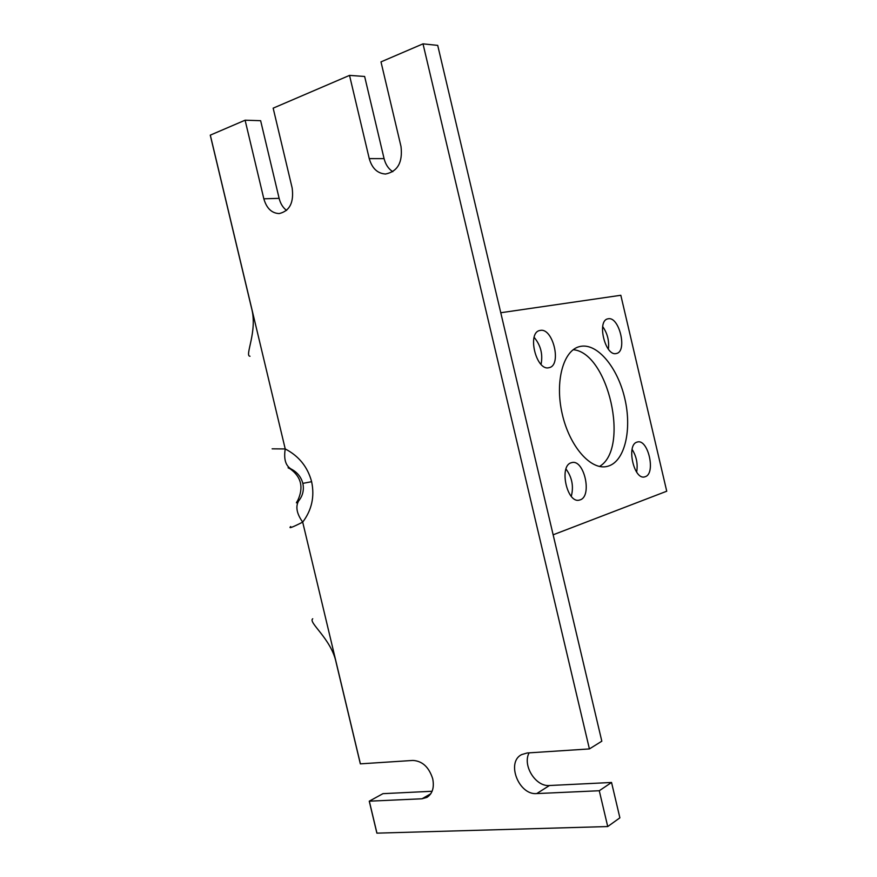 <?xml version="1.0" encoding="UTF-8"?>
<svg xmlns="http://www.w3.org/2000/svg" width="877" height="877" viewBox="0 0 877 877"><rect width="100%" height="100%" fill="white"/><g stroke="black" fill="none" stroke-linecap="round" stroke-linejoin="round"><path stroke-width="1.32" d="M312.727 618.767C307.783 622.308 331.232 638.708 336.11 662.387L360.337 763.856L412.881 760.436C422.352 760.984 428.963 767.101 432.712 778.765C434.411 787.502 432.482 793.718 426.935 797.39L422.012 798.783L369.25 801.183L382.942 793.674M571.344 462.738C558.649 465.643 566.991 504.012 579.467 500.065L580.092 499.879C592.556 496.371 584.159 458.835 571.749 462.628L571.344 462.738M540.199 330.432L539.837 330.497C526.726 332.591 536.264 371.409 548.969 367.682L549.112 367.649C562.08 365.457 552.97 327.373 540.199 330.432M637.086 442.107C626.025 444.573 633.874 480.355 644.705 476.869L645.209 476.715C656.062 473.723 648.191 438.653 637.415 442.008L637.086 442.107M608.156 318.8L607.86 318.855C596.459 320.62 605.283 356.807 616.301 353.508L616.41 353.486C627.702 351.633 619.25 316.093 608.156 318.8M580.541 346.371L579.861 346.525C563.385 350.022 554.659 381.309 562.201 413.856C569.513 446.448 590.868 470.62 607.18 466.411L608.649 465.994C625.06 460.633 632.098 429.105 624.753 398.333C617.649 367.507 597.456 343.028 580.541 346.371M302.839 483.38C301.107 476.913 297.139 472.089 290.923 468.899C287.382 467.408 287.141 467.397 290.188 468.855C301.304 476.902 303.815 487.437 297.742 500.482C295.746 503.464 296.031 503.639 298.586 501.008C302.795 495.79 304.209 489.914 302.839 483.38L311.62 481.692C314.755 496.568 311.784 510.041 302.697 522.122C292.227 527.428 288.226 528.897 290.693 526.54M272.133 448.827L285.233 448.947C283.644 458.912 285.54 465.566 290.923 468.899M369.25 801.183L376.88 833.15L607.728 826.551L599.276 790.736L536.746 793.575C518.833 795.373 505.985 762.376 521.519 754.648L527.132 752.981L589.41 748.925L423.01 43.85L380.991 61.883L401.008 146.514C402.828 162.355 397.676 171.519 385.562 174.019C377.505 173.514 372.067 168.384 369.25 158.616L349.528 75.389L273.164 108.156L292.162 188.007C294.014 202.554 289.695 211.072 279.182 213.571C271.706 213.243 266.597 208.32 263.834 198.805L245.1 120.204L260.633 120.686L279.127 198.345C280.454 203.628 282.931 207.652 286.571 210.414M250.011 356.237C244.223 356.15 257.926 331.561 251.524 308.024L210.261 135.157L245.1 120.204M349.528 75.389L364.635 76.463L384.082 158.638C385.573 164.536 388.478 168.899 392.808 171.717M423.01 43.85L437.711 45.385L601.819 741.197L589.41 748.925M529.116 752.85C522.221 765.248 535.595 786.888 549.451 785.518L611.543 782.47L619.886 817.824L607.728 826.551M432.109 791.262L382.964 793.663M599.276 790.736L611.543 782.47M565.994 469.031C572.056 477.296 573.832 486.395 571.289 496.327M534.137 337.338C540.714 345.253 543.027 354.264 541.054 364.372M632.098 449.364C636.494 456.38 638.007 463.977 636.647 472.133M602.685 326.562C607.454 333.37 609.351 340.901 608.375 349.167M599.495 466.465C630.048 448.772 608.408 352.587 573.207 349.704M553.135 534.806L666.739 491.219L620.817 295.275L500.767 312.738M298.586 501.008C295.374 506.753 296.755 513.79 302.697 522.122L360.403 763.856M422.012 798.783L430.804 793.74M210.316 135.124L285.233 448.947C298.904 456.062 307.706 466.981 311.62 481.692M376.946 833.15L369.316 801.183M536.746 793.575L549.451 785.518M369.25 158.616L384.082 158.638M263.834 198.805L279.127 198.345M606.018 466.641L607.18 466.411"/></g></svg>
